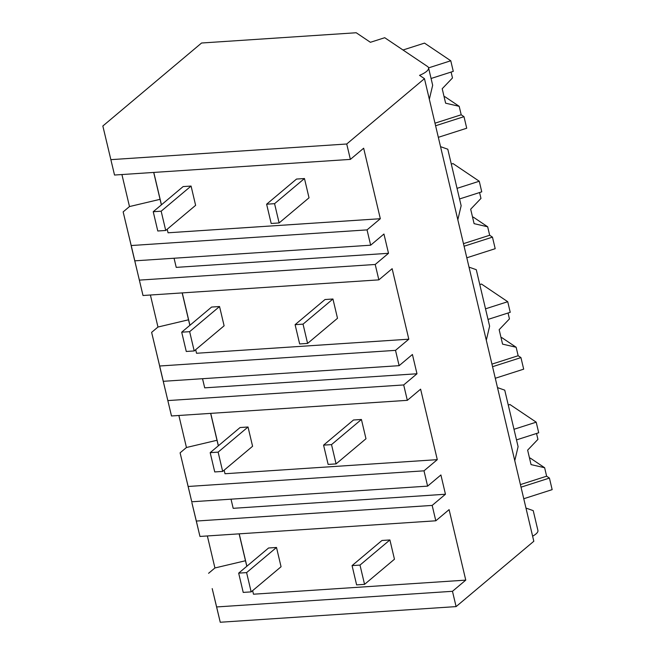 <?xml version="1.0" encoding="UTF-8"?>
<svg xmlns="http://www.w3.org/2000/svg" width="655" height="655" viewBox="0 0 655 655"><rect width="100%" height="100%" fill="white"/><g stroke="black" fill="none" stroke-linecap="round" stroke-linejoin="round"><path stroke-width="0.98" d="M110.891 159.648L346.732 144.002L424.465 78.657L419.544 75.35A20.698 6.01 -13.3 0 0 428.558 67.842A20.698 6.01 -13.3 0 0 427.51 66.483L384.731 37.712L370.402 42.297L356.214 32.75L201.576 43.009L102.843 126.006L114.527 175.032L350.376 159.394L363.664 148.218L380.326 218.721L367.037 229.889L370.656 245.199L383.945 234.023L388.505 253.297L375.217 264.473L378.852 279.865L392.14 268.689L408.81 339.192L395.514 350.36L399.132 365.67L412.421 354.494L416.981 373.768L403.693 384.944L407.328 400.336L420.616 389.16L437.286 459.654L423.998 470.83L427.609 486.133L440.905 474.965L445.457 494.238L432.169 505.414L435.804 520.799L449.101 509.631L465.762 580.125L452.474 591.301L456.093 606.604L533.817 541.267L424.465 78.657M346.732 144.002L350.376 159.394M428.558 67.842L432.668 85.248L429.336 99.282M102.843 126.006L114.527 175.032M452.474 591.301L216.625 606.948L212.204 588.608L220.244 622.25L456.093 606.604M208.585 573.297L214.922 567.967L207.357 535.954M432.169 505.414L196.328 521.053L191.915 502.803L199.963 536.445L435.804 520.799M423.998 470.83L188.149 486.477L180.1 452.834L191.768 501.779L427.609 486.133M180.1 452.834L186.446 447.504L178.872 415.483M159.845 366.906L171.487 415.974L407.328 400.336M395.514 350.36L159.673 366.006L151.624 332.363L163.291 381.308L399.132 365.67M151.624 332.363L157.97 327.033L150.396 295.012M131.368 246.436L143.003 295.503L378.852 279.865M367.037 229.889L131.197 245.535L123.148 211.893L134.815 260.837L370.656 245.199M123.148 211.893L129.485 206.562L121.92 174.549M388.505 253.297L176.228 267.379L174.066 258.234M131.197 245.535L134.815 260.837M380.326 218.721L168.057 232.795L167.197 229.234M161.376 204.876L153.696 172.437M129.485 206.562L160.049 199.333M168.057 232.795L167.205 229.225M161.441 204.819L153.786 172.429M457.82 219.752L461.145 205.719L454.758 178.676L447.791 149.217L440.537 146.663M176.228 267.379L174.042 258.242M233.18 508.321L231.027 499.175L233.18 508.321L445.457 494.238M196.328 521.053L199.963 536.445M214.922 567.967L245.486 560.737L239.124 533.85M253.485 594.208L252.633 590.638L253.485 594.208L465.762 580.125M246.812 566.288L245.486 560.737M216.625 606.948L220.244 622.25M532.621 536.183A20.698 6.01 -13.3 0 0 537.911 530.444L533.227 510.63L525.973 508.075M246.869 566.231L239.214 533.841M514.773 460.686L518.097 446.661L504.751 390.159L497.497 387.604M375.217 264.473L139.368 280.119L131.319 246.468M139.368 280.119L143.003 295.503M157.97 327.033L188.525 319.796L182.172 292.908M196.533 353.266L195.681 349.696L196.533 353.266L408.81 339.192M189.852 325.347L188.525 319.796M159.673 366.006L163.291 381.308M416.981 373.768L204.704 387.85L202.542 378.705M189.917 325.289L182.262 292.9M204.704 387.85L202.518 378.705M486.297 340.223L489.621 326.19L476.275 269.688L469.021 267.134M403.693 384.944L167.844 400.582L159.804 366.939M167.844 400.582L171.487 415.974M186.446 447.504L217.002 440.266L210.648 413.379M225.009 473.737L224.157 470.167L225.009 473.737L437.286 459.654M218.328 445.818L217.002 440.266M188.149 486.477L191.768 501.779M218.393 445.76L210.738 413.37M443.992 96.326A15.524 3.856 72.2 0 0 444.082 96.383A15.524 3.856 72.2 0 0 444.966 96.752L459.196 106.323L461.194 114.789L463.986 116.664L466.72 128.233L438.334 137.321M431.072 78.485L453.276 71.37L450.771 60.768L424.514 43.107L402.997 50.001M450.771 60.768L428.567 67.883M463.986 116.664L435.6 125.76M459.196 106.323L445.621 103.187L442.199 88.736L452.49 77.953L451.099 72.066M444.966 96.752L444.156 97.014M461.194 114.789L434.994 123.181M472.476 216.797A15.524 3.856 72.2 0 0 472.558 216.854A15.524 3.856 72.2 0 0 473.442 217.223L487.672 226.794L489.678 235.26L492.462 237.135L495.196 248.695L466.81 257.792M459.548 198.956L481.761 191.841L479.255 181.239L452.998 163.57L451.311 164.11M479.255 181.239L457.043 188.353M492.462 237.135L464.076 246.231M487.672 226.794L474.097 223.658L470.675 209.207L480.967 198.424L479.575 192.537M473.442 217.223L472.64 217.485M489.678 235.26L463.47 243.652M500.952 337.268A15.524 3.856 72.2 0 0 501.034 337.325A15.524 3.856 72.2 0 0 501.926 337.693L516.148 347.265L518.154 355.731L520.946 357.605L523.681 369.166L495.286 378.262M488.024 319.419L510.237 312.304L507.731 301.709L481.474 284.041L479.796 284.581M507.731 301.709L485.519 308.824M520.946 357.605L492.552 366.702M516.148 347.265L502.573 344.129L499.159 329.678L509.443 318.895L508.051 313.008M501.926 337.693L501.116 337.955M518.154 355.731L491.946 364.123M529.428 457.739A15.524 3.856 72.2 0 0 529.518 457.796A15.524 3.856 72.2 0 0 530.403 458.164L544.633 467.735L546.63 476.201L549.422 478.076L552.157 489.637L523.763 498.733M516.508 439.89L538.713 432.775L536.208 422.172L509.95 404.512L508.272 405.052M536.208 422.172L514.003 429.287M549.422 478.076L521.036 487.173M544.633 467.735L531.049 464.6L527.635 450.141L537.927 439.366L536.535 433.479M530.403 458.164L529.592 458.426M546.63 476.201L520.422 484.594M161.163 211.197L153.229 211.721L157.781 230.994L165.723 230.47L161.163 211.197L191.072 186.061L183.13 186.585L153.229 211.721M165.723 230.47L195.624 205.334L191.072 186.061M189.647 331.667L181.705 332.191L186.266 351.465L194.199 350.941L189.647 331.667L219.548 306.532L211.606 307.056L181.705 332.191M194.199 350.941L224.108 325.805L219.548 306.532M218.123 452.138L210.181 452.662L214.742 471.936L222.675 471.412L218.123 452.138L248.024 427.003L240.09 427.527L210.181 452.662M222.675 471.412L252.584 446.276L248.024 427.003M246.599 572.609L238.666 573.133L243.218 592.407L251.16 591.883L246.599 572.609L276.5 547.465L268.566 547.998L238.666 573.133M251.16 591.883L281.06 566.747L276.5 547.465M274.568 203.672L266.626 204.204L271.186 223.478L279.12 222.946L274.568 203.672L304.469 178.537L296.527 179.061L266.626 204.204M279.12 222.946L309.021 197.81L304.469 178.537M303.044 324.143L295.102 324.667L299.662 343.949L307.596 343.416L303.044 324.143L332.945 299.007L325.011 299.531L295.102 324.667M307.596 343.416L337.505 318.281L332.945 299.007M331.52 444.614L323.578 445.138L328.139 464.42L336.081 463.887L331.52 444.614L361.421 419.478L353.487 420.002L323.578 445.138M336.081 463.887L365.981 438.752L361.421 419.478M359.996 565.085L352.062 565.609L356.615 584.882L364.557 584.358L359.996 565.085L389.905 539.949L381.963 540.473L352.062 565.609M364.557 584.358L394.457 559.223L389.905 539.949"/></g></svg>
